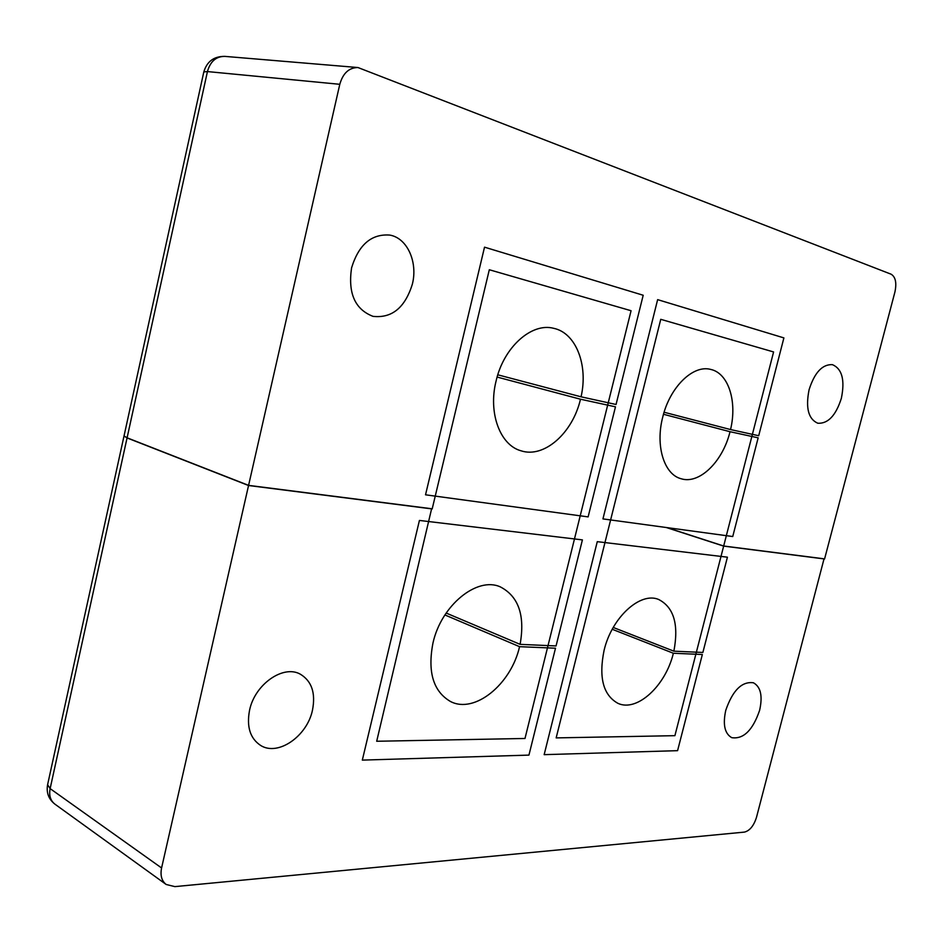 <?xml version="1.0" encoding="UTF-8"?>
<svg xmlns="http://www.w3.org/2000/svg" width="943" height="943" viewBox="0 0 943 943"><rect width="100%" height="100%" fill="white"/><g stroke="black" fill="none" stroke-linecap="round" stroke-linejoin="round"><path stroke-width="1.41" d="M351.574 267.847C358.729 244.65 371.459 233.723 389.742 235.078C407.235 237.966 417.973 262.013 412.386 284.055C405.066 307.666 391.946 318.428 373.015 316.353C354.992 309.41 347.849 293.238 351.574 267.847M809.082 389.73C814.563 372.544 822.343 364.187 832.41 364.646C842.099 368.807 845.081 380.041 841.356 398.323C835.863 415.557 828.001 423.855 817.781 423.23C808.375 419.093 805.475 407.918 809.082 389.73M725.768 710.315C732.64 690.394 741.858 681.211 753.422 682.779C760.73 686.822 762.804 696.005 759.622 710.327C752.785 730.259 743.497 739.383 731.756 737.674C724.672 733.63 722.68 724.507 725.768 710.315M249.565 710.209C254.893 684.135 283.466 664.426 300.381 674.221C311.768 681.141 315.799 693.14 312.463 710.22C307.159 736.118 278.185 756.463 260.739 745.512C250.154 738.546 246.429 726.77 249.565 710.209M666.371 527.538L723.658 546.103L674.905 735.67L556.158 737.897L660.748 319.323L773.59 351.951L723.682 546.009L824.595 558.881L894.919 292.012C896.828 282.876 895.567 276.936 891.135 274.213L357.986 67.542C349.04 67.59 342.969 73.177 339.786 84.304L207.436 71.574L127.093 437.811L124.04 435.937L203.818 71.916L207.436 71.574C210.301 61.436 216.088 56.38 224.811 56.38C213.931 56.274 206.941 61.46 203.818 71.916M166.168 884.475L54.894 804.131C50.427 800.619 48.847 795.444 50.132 788.619L161.583 867.973C160.121 875.387 161.642 880.892 166.168 884.475L174.868 886.62L744.416 832.103C749.732 830.771 753.752 825.879 756.463 817.44L824.041 558.81M339.786 84.304L248.587 485.374L432.212 508.807L489.311 269.745L631.067 310.73L524.992 738.475L376.693 741.257L431.623 508.737M161.583 867.973L248.551 485.515L432.177 508.937M723.658 546.103L824.571 558.975M248.551 485.515L127.057 437.941L124.028 435.984M248.587 485.374L127.093 437.811M666.949 527.609L723.682 546.009M580.487 399.219L615.473 406.822L588.126 516.894L425.529 494.804L484.525 247.172L643.197 295.253L616.05 404.488L581.053 396.814C588.385 365.33 576.102 332.914 553.647 328.305C531.616 322.376 503.703 347.201 496.112 380.889C487.979 412.881 500.073 445.143 520.984 450.789C544.135 458.534 572.731 432.978 580.487 399.219L497.114 377.059M581.053 396.814L497.798 374.807M519.558 646.674L555.498 648.206L528.94 755.107L362.324 760.105L419.423 520.442L582.409 539.891L556.064 645.943L520.1 644.352C525.204 615.496 518.591 596.33 500.273 586.864C477.17 576.303 441.3 605.217 432.978 642.961C427.403 671.946 433.261 691.478 450.565 701.545C474.777 714.157 511.212 684.076 519.558 646.674L444.907 614.954M520.1 644.352L446.169 613.056M673.361 653.251L702.346 654.501L677.581 750.663L544.158 754.659L597.273 541.659L727.418 557.183L702.877 652.462L673.868 651.177C678.936 624.478 673.844 607.245 658.591 599.453C640.273 591.567 611.783 617.441 604.098 650.293C598.569 677.404 603.166 695.074 617.865 703.301C636.949 712.425 665.675 685.75 673.361 653.251L612.243 629.276M673.868 651.177L613.245 627.46M730.023 431.705L758.16 437.823L732.735 536.543L602.942 518.909L657.636 299.638L783.892 337.9L758.702 435.725L730.542 429.56C737.379 401.482 728.456 373.051 710.609 369.397C693.034 364.552 669.86 387.113 662.74 417.089C655.173 445.827 664.108 474.423 681.035 478.714C699.329 484.69 722.81 461.587 730.023 431.705L663.495 414.283M730.542 429.56L664.108 412.244M54.894 804.131C48.635 799.181 46.195 792.709 47.598 784.717L50.132 788.619L127.057 437.941M47.598 784.717L124.004 436.067M357.986 67.542L224.811 56.38"/></g></svg>
